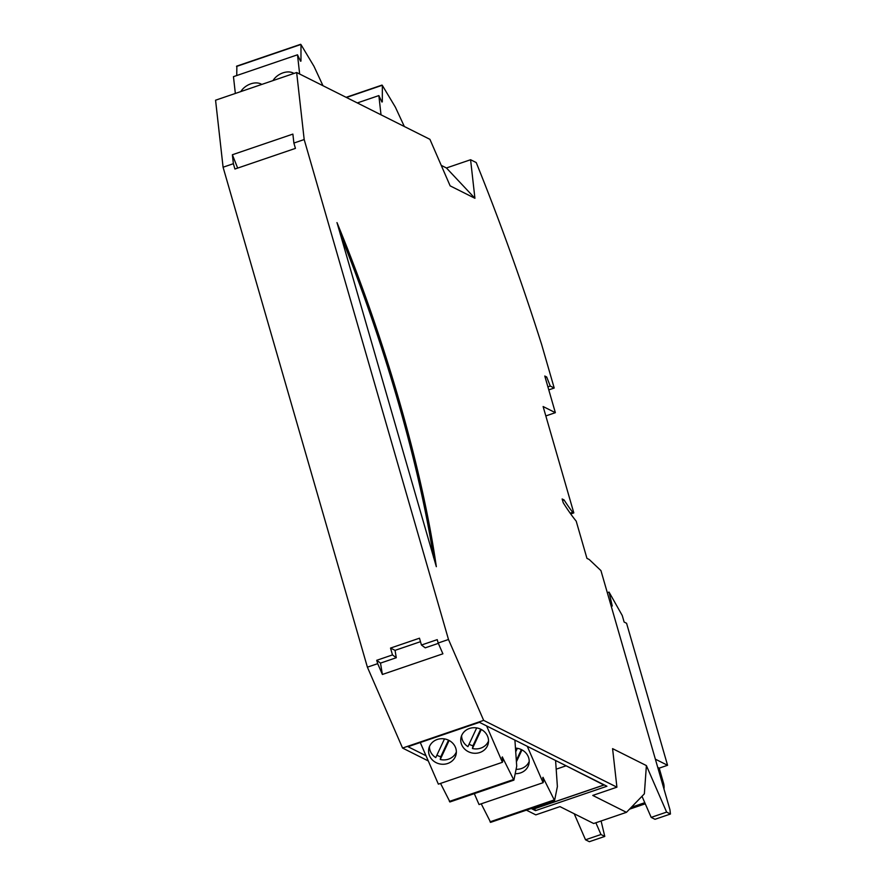 <?xml version="1.0" encoding="UTF-8"?>
<svg xmlns="http://www.w3.org/2000/svg" width="886" height="886" viewBox="0 0 886 886"><rect width="100%" height="100%" fill="white"/><g stroke="black" fill="none" stroke-linecap="round" stroke-linejoin="round"><path stroke-width="1.33" d="M357.313 102.931L378.854 95.588L381.013 114.815M378.854 95.588L381.899 102.012M382.309 101.879L382.342 85.41L395.366 107.151L404.337 126.51M437.241 739.478A13.932 12.736 11.2 0 1 447.973 739.932A13.932 12.736 11.2 0 1 456.135 754.196A13.932 12.736 11.2 0 1 447.685 763.488A13.932 12.736 11.2 0 1 433.697 761.118A13.932 12.736 11.2 0 1 428.802 748.77A13.932 12.736 11.2 0 1 437.241 739.478M469.425 728.491A13.932 12.736 11.2 0 1 483.413 730.861A13.932 12.736 11.2 0 1 488.308 743.21A13.932 12.736 11.2 0 1 487.477 745.79A13.932 12.736 11.2 0 1 479.869 752.502A13.932 12.736 11.2 0 1 465.881 750.132A13.932 12.736 11.2 0 1 460.975 737.783A13.932 12.736 11.2 0 1 469.425 728.491M486.602 725.911L502.417 762.292L438.371 784.154L420.274 742.523M456.356 751.981A13.932 12.736 11.2 0 1 448.549 759.136A13.932 12.736 11.2 0 1 440.242 759.49L440.785 756.71A13.932 12.736 11.2 0 1 436.898 755.182M440.785 756.71L448.515 740.175M444.484 738.902L435.757 757.608A13.932 12.736 11.2 0 1 429.444 746.632M502.229 758.139L502.805 757.94L513.891 780.134L516.715 766.18L514.91 740.109M502.417 762.292L502.916 760.409L502.03 757.486L502.362 756.921L502.805 757.94M476.668 727.927L467.941 746.621A13.932 12.736 11.2 0 1 461.617 735.646M488.54 740.995A13.932 12.736 11.2 0 1 480.733 748.149A13.932 12.736 11.2 0 1 472.426 748.504L472.969 745.735A13.932 12.736 11.2 0 1 469.071 744.196M440.242 759.49L449.113 740.474M440.541 783.412L449.922 801.874M472.969 745.735L480.688 729.189M472.426 748.504L481.297 729.488M272.977 80.604A13.932 9.547 149.1 0 1 282.988 72.851A13.932 9.547 149.1 0 1 293.942 73.449M240.793 91.59A13.932 9.547 149.1 0 1 241.967 89.94A13.932 9.547 149.1 0 1 250.804 83.838A13.932 9.547 149.1 0 1 261.758 84.436M235.344 93.451L233.461 76.661L297.497 54.799L299.656 74.025M297.497 54.799L300.553 61.223M236.75 75.531L236.861 66.339M300.963 61.09L300.996 44.621L314.009 66.361L322.98 85.721M515.464 748.127A13.932 12.736 11.2 0 1 528.986 763.61A13.932 12.736 11.2 0 1 528.156 766.191A13.932 12.736 11.2 0 1 520.536 772.902A13.932 12.736 11.2 0 1 515.22 773.666M527.27 746.311L543.096 782.692L479.049 804.554L474.309 793.646M542.908 778.528L543.483 778.34L554.57 800.534L557.383 786.58L555.588 760.509M543.096 782.692L543.594 780.81L542.708 777.875L543.04 777.31L543.483 778.34M529.208 761.395A13.932 12.736 11.2 0 1 521.411 768.55A13.932 12.736 11.2 0 1 516.084 769.314M517.346 748.316L515.718 751.804M481.22 803.812L490.6 822.263M516.316 760.421L521.367 749.589M516.405 761.805L521.976 749.888M604.197 784.885A3.478 0.753 -108.8 0 1 604.064 785.018A3.478 0.753 -108.8 0 1 603.887 784.996L565.656 765.559M533.394 809.051A3.478 0.753 -108.8 0 1 533.272 809.184A3.478 0.753 -108.8 0 1 533.084 809.162L531.545 808.386M556.186 769.181L565.811 765.903M601.096 820.99L604.784 836.428L589.345 841.7L585.524 839.784L574.206 813.758M616.911 787.178L612.58 748.637L646.392 765.593L644.366 793.823L626.457 812.329L592.756 795.429L616.911 787.178L483.656 720.373L448.493 639.493L438.193 643.014L442.889 653.813L382.387 674.467L380.504 663.105L376.716 660.303L377.691 663.658L367.391 667.169L402.554 748.05L428.292 760.952M526.395 810.147L535.808 814.865L559.963 806.614L593.675 823.515L626.457 812.329M367.391 667.169L223.084 167.221L215.564 100.207L296.655 72.519L304.186 139.545L293.886 143.056L292.878 134.096L232.376 154.751L233.383 163.7L223.084 167.221M402.554 748.05L483.656 720.373M534.657 808.708L535.498 810.635L531.223 808.497M426.022 755.747L408.003 746.71L479.448 722.334L606.932 786.247L535.498 810.635M570.174 513.182L572.699 512.318L573.807 512.883L543.118 406.541L555.356 412.677L544.779 376.029L546.662 376.971L550.261 386.052L554.204 388.035L541.612 344.421A557.36 121.028 -108.8 0 0 476.225 162.559L470.588 159.735L474.918 198.287L446.433 167.975L470.588 159.735M562.566 500.424L564.05 499.925A162.326 35.252 71.2 0 0 572.699 512.318M610.986 605.382L612.259 606.024L609.047 592.103L607.32 592.69M609.047 592.103L622.249 615.504L624.132 622.05L626.579 623.279L667.568 765.282L655.363 759.169M644.787 802.694L631.341 807.29M646.392 765.593L666.626 812.108L651.177 817.379L654.987 819.295L670.436 814.024L666.626 812.108M564.05 499.925L562.145 498.973L563.23 502.739A169.304 36.758 71.2 0 0 576.199 521.145L586.942 558.357L589.201 559.487L600.941 570.606L669.949 809.693L670.436 814.024M296.655 72.519L429.92 139.335L450.143 185.861L474.918 198.287M448.493 639.493L304.186 139.545M337.001 222.607L436.333 566.686A382.442 83.04 -108.8 0 0 337.001 222.607L336.946 222.63M441.228 165.361L446.433 167.975M548.777 389.884L554.204 388.035M663.968 788.95A13.932 13.279 -63.4 0 0 663.548 783.191L659.206 768.14L657.744 767.409M604.784 836.428L600.974 834.512L585.524 839.784M667.568 765.282L659.206 768.14M629.503 809.184L645.274 803.801M570.717 513.935L573.807 512.883M546.662 376.971L545.2 377.469M555.356 412.677L545.831 415.933M547.902 386.861L550.261 386.052M600.974 834.512L595.868 822.773M641.996 796.281L651.177 817.379M438.193 643.014L437.219 639.648L421.448 645.03L425.236 647.832L438.349 643.358M377.691 663.658L382.387 674.467M293.886 143.056L295.426 148.383L234.923 169.027L233.383 163.7M376.716 660.303L392.487 654.92L390.516 648.076L419.477 638.197L421.448 645.03M390.516 648.076L395.056 650.357L420.485 641.674M395.056 650.357L396.275 657.722L392.487 654.92M380.504 663.105L396.275 657.722M237.669 168.085L232.376 154.751M340.313 234.281A382.442 83.04 -108.8 0 1 433.619 557.582M381.921 85.377L346.448 97.482M449.379 801.42L513.426 779.569M300.575 44.588L236.54 66.45M490.058 821.82L554.104 799.969M603.887 784.996L533.084 809.162M663.548 783.191L662.086 782.46M382.01 85.089L346.138 97.327M449.855 801.985L513.891 780.134M300.653 44.3L236.617 66.162M490.523 822.385L554.57 800.534M604.064 785.018L533.272 809.184"/></g></svg>
